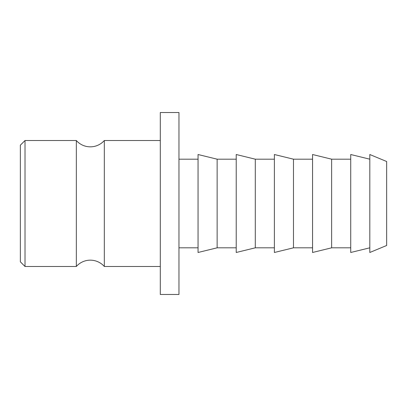 <?xml version="1.0" encoding="UTF-8"?>
<svg xmlns="http://www.w3.org/2000/svg" width="407" height="407" viewBox="0 0 407 407"><rect width="100%" height="100%" fill="white"/><g stroke="black" fill="none" stroke-linecap="round" stroke-linejoin="round"><path stroke-width="0.61" d="M160.302 266.478L104.324 266.478A18.661 18.661 0 0 0 76.333 266.478L76.333 140.522A18.661 18.661 0 0 0 104.324 140.522L160.302 140.522M20.35 261.813L20.35 145.187L25.015 140.522L25.015 266.478L20.35 261.813M104.324 266.478L104.324 140.522M178.963 294.47L178.963 112.53L160.302 112.53L160.302 294.47L178.963 294.47M198.051 159.183L178.963 159.183M198.051 247.817L178.963 247.817M217.135 247.817L217.135 159.183L198.051 154.518L198.051 252.482L217.135 247.817L236.218 247.817M236.218 159.183L217.135 159.183M255.301 247.817L255.301 159.183L236.218 154.518L236.218 252.482L255.301 247.817L274.389 247.817M274.389 159.183L255.301 159.183M293.472 247.817L293.472 159.183L274.389 154.518L274.389 252.482L293.472 247.817L312.556 247.817M312.556 159.183L293.472 159.183M331.639 247.817L331.639 159.183L312.556 154.518L312.556 252.482L331.639 247.817L350.727 247.817M350.727 159.183L331.639 159.183M369.81 159.183L350.727 154.518L350.727 252.482L369.81 247.817M386.65 161.513L386.65 245.487L369.81 252.482L369.81 154.518L386.65 161.513M76.333 140.522L25.015 140.522M76.333 266.478L25.015 266.478"/></g></svg>
